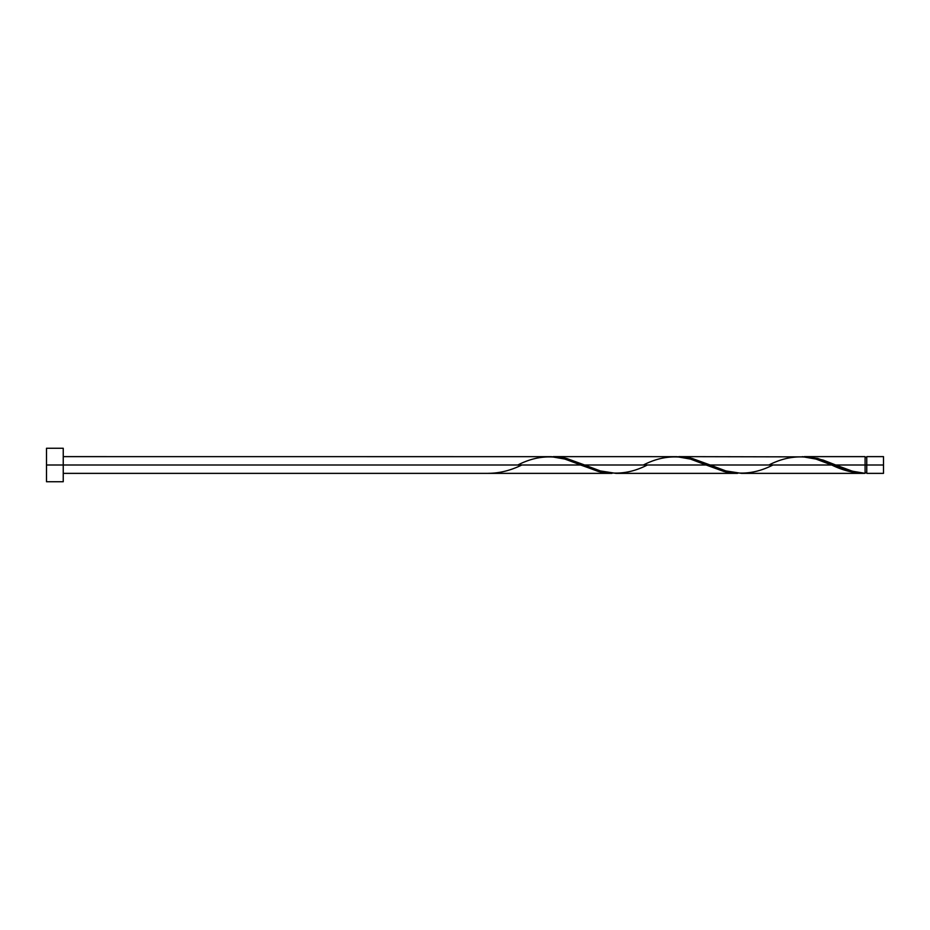 <?xml version="1.0" encoding="UTF-8"?>
<svg xmlns="http://www.w3.org/2000/svg" width="930" height="930" viewBox="0 0 930 930"><rect width="100%" height="100%" fill="white"/><g stroke="black" fill="none" stroke-linecap="round" stroke-linejoin="round"><path stroke-width="1.4" d="M883.5 473.37L883.5 456.63L883.5 465L866.76 465L866.76 456.63L866.76 473.37L883.5 473.37L883.5 465L835.71 465L852.485 471.231L865.086 473.324L865.086 456.63L865.086 465L866.76 465L866.76 473.37M46.5 481.74L46.5 448.26L46.5 481.74L63.24 481.74L63.24 465L46.5 465L580.587 465L63.24 465L63.24 448.26L63.24 481.74M63.24 473.37L611.998 473.37L598.548 471.545L564.917 459.083L551.176 456.665L63.24 456.63M517.812 465C538.761 454.2 559.686 454.2 580.587 465L600.036 471.917L611.998 473.37M741.524 473.37L863.087 473.37L848.404 471.208L831.687 465L710.16 465L725.83 470.917L741.524 473.37M676.796 456.665L692.199 458.455L710.16 465L831.687 465C842.836 470.475 853.961 473.254 865.086 473.324L863.087 473.37M615.974 473.37L737.548 473.37L724.098 471.545L706.137 465L584.61 465L600.28 470.917L615.974 473.37M551.246 456.665L566.649 458.455L584.61 465L706.137 465L725.586 471.917L737.548 473.37M802.346 456.665L817.749 458.455L835.71 465L865.086 465L865.086 473.324C855.286 472.475 845.486 469.697 835.71 465L823.236 460.118L809.286 456.886L678.749 456.63M768.912 465C789.861 454.2 810.786 454.2 831.687 465L816.017 459.083L802.276 456.665M553.199 456.63L676.726 456.665L690.467 459.083L706.137 465C685.236 454.2 664.311 454.2 643.362 465M488.436 473.324L488.436 473.324C499.561 473.254 510.686 470.475 521.835 465M831.687 465L832.699 465.419M772.935 465C751.986 475.8 731.061 475.8 710.16 465L690.711 458.083L676.761 456.677M647.385 465C626.436 475.8 605.511 475.8 584.61 465L565.161 458.083L551.211 456.677M865.086 472.533L866.76 472.533M804.299 456.63L865.086 456.63M46.5 448.26L63.24 448.26M865.086 457.467L866.76 457.467M866.76 456.63L883.5 456.63"/></g></svg>
